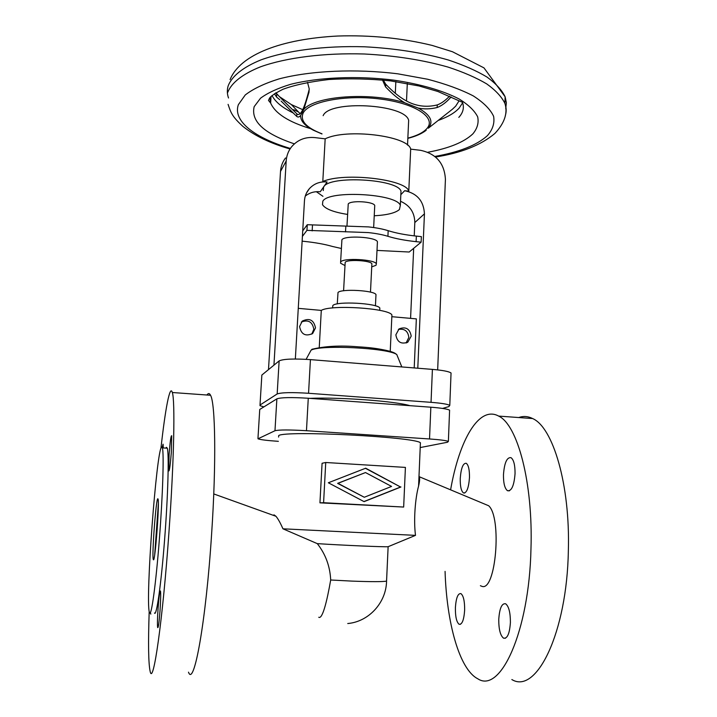 <?xml version="1.0" encoding="UTF-8"?>
<svg xmlns="http://www.w3.org/2000/svg" width="717" height="717" viewBox="0 0 717 717"><rect width="100%" height="100%" fill="white"/><g stroke="black" fill="none" stroke-linecap="round" stroke-linejoin="round"><path stroke-width="1.08" d="M420.35 444.253L420.413 442.748C414.256 436.823 285.518 430.299 278.698 435.56L278.608 437.074M273.365 515.353L274.019 514.86L275.946 516.276C278.035 518.749 280.365 522.926 282.946 528.805L415.502 535.366L388.13 546.704C384.966 547.107 342.52 545.287 317.281 543.629L282.946 528.805M419.006 476.07L419.409 476.796C419.893 478.535 419.615 481.618 418.585 486.054C415.295 497.974 413.476 519.879 415.502 535.366M403.662 507.053L319.943 502.841L322.076 463.272L325.733 462.501L323.591 502.716L403.662 507.053L405.41 467.403L325.733 462.501M480.381 585.717L481.923 586.345C495.859 591.767 502.088 517.593 488.671 505.754L484.056 503.827M450.661 489.478C459.373 439.844 479.099 405.239 498.673 416.093C517.369 424.67 533.197 482.129 530.965 549.043C529.191 631.856 500.349 694.029 477.764 678.766C459.247 669.337 446.646 622.481 445.069 571.386M511.848 679.546C536.334 694.746 566.995 633.057 568.348 550.817C570.302 484.378 552.861 427.198 532.623 418.549C527.981 416.227 523.356 415.896 518.749 417.545M460.242 478.499C461.04 468.084 463.048 463.021 466.265 463.29C468.506 465.064 469.581 469.859 469.474 477.674C468.649 488.178 466.65 493.26 463.46 492.938C461.192 491.1 460.117 486.287 460.242 478.499M455.394 607.666C456.084 597.888 457.93 593.201 460.932 593.613C463.487 595.702 464.724 601.222 464.643 610.158C463.935 620.017 462.089 624.722 459.104 624.274C456.523 622.096 455.286 616.557 455.394 607.666M503.468 474.663C504.383 462.823 506.892 457.15 510.997 457.652C513.757 459.731 515.102 465.064 515.048 473.641C514.098 485.606 511.588 491.297 507.528 490.733C504.732 488.573 503.379 483.213 503.468 474.663M498.763 619.363C499.534 608.321 501.819 603.122 505.619 603.777C508.819 606.286 510.414 612.524 510.405 622.508C509.617 633.658 507.331 638.874 503.549 638.166C500.314 635.558 498.718 629.284 498.763 619.363M160.931 448.385C165.304 408.905 169.938 384.034 172.322 392.513C175.181 400.31 174.106 460.386 168.979 531.817C162.813 620.25 153.133 687.146 150.131 671.282C148.428 663.395 148.123 643.472 149.19 611.511M188.499 672.161C193.922 687.953 206.012 621.612 211.623 533.842C216.391 462.949 215.36 403.169 210.547 395.273C209.463 393.095 208.262 393.006 206.944 395.013M163.234 447.13L163.091 444.19L162.275 447.067M171.327 452.454L171.695 435.721C170.969 435.434 170.108 441.573 169.113 454.166L168.737 470.961C169.445 471.365 170.305 465.19 171.327 452.454M158.116 607.756C157.408 618.287 157.256 624.901 157.668 627.59C158.314 628.244 159.093 622.625 160.025 610.741C160.725 600.129 160.877 593.542 160.465 590.987C159.81 590.414 159.031 596.006 158.116 607.756M149.566 612.829C151.35 617.059 155.894 584.265 159.335 539.704C162.804 495.205 164.068 453.529 162.4 447.892L161.594 447.032C156.548 449.586 145.39 598.48 149.324 612.13L149.566 612.829M154.496 612.99C156.458 617.22 161.146 584.463 164.578 539.946C168.038 495.483 169.131 453.843 167.294 448.197L166.425 447.327L165.941 448.107M153.42 559.717C155.033 563.06 159.649 502.859 158.063 499.122L157.839 498.763C156.091 497.795 151.762 555.003 153.268 559.377L153.42 559.717M365.491 472.557L337.626 483.366L364.29 497.257L391.572 486.431L365.491 472.557L337.958 483.33L364.29 497.257M363.94 501.568L400.552 487.013L365.437 468.309M400.955 486.977L364.084 501.64L328.35 482.774L365.706 468.201L400.552 487.013M323.591 502.716L319.943 502.841M158.34 503.872L154.693 554.644M150.436 612.856L150.803 614.128M158.233 510.208L155.508 548.263M420.216 447.56L447.498 442.246L448.376 441.421C446.324 440.534 440.041 439.709 429.528 438.965L306.464 430.711C289.596 429.716 279.101 429.725 274.978 430.729L257.995 438.804C260.37 439.718 267.154 440.561 278.357 441.331M259.706 410.052L259.742 409.452L276.87 398.849C281.01 397.415 291.469 397.218 308.274 398.249L430.845 407.202C441.313 408.018 447.569 409.013 449.595 410.178L449.568 410.975M309.699 398.356C340.306 397.075 394.879 401.135 409.972 405.679M442.586 408.43L448.896 406.566L449.783 405.392C447.758 404.182 441.511 403.16 431.042 402.336L308.552 393.274C291.765 392.235 281.297 392.468 277.165 393.965L260.011 405.024L260.029 405.688L263.901 406.88M261.804 375.825L261.857 375.045L279.128 360.911C283.278 358.966 293.71 358.536 310.425 359.62L432.405 369.389C442.828 370.295 449.039 371.496 451.047 372.992L451.011 374.032M295.35 359.011L304.456 200.796C304.77 196.171 306.392 192.147 309.341 188.705C314.046 183.597 319.97 181.356 327.113 181.984L322.802 181.5L325.168 138.838L314.888 137.601C305.191 136.714 297.34 139.887 291.344 147.11C288.261 151.162 286.549 155.786 286.191 160.975L273.939 365.15M285.518 157.973C282.525 161.908 280.849 166.398 280.508 171.444L268.49 369.613M322.802 181.5C343.981 172.143 405.732 179.214 408.789 191.063L410.68 149.002L408.789 191.063M325.168 138.838C346.311 128.235 407.713 135.755 410.68 149.002M437.666 369.891L445.418 179.375C444.522 163.458 436.277 153.779 420.664 150.337L410.742 149.145M408.457 124.785L408.663 120.357C405.213 103.983 329.345 99.815 323.143 115.679M321.978 133.971L313.526 130.288C304.707 125.753 300.405 120.832 300.629 115.527L303.829 109.36C315.005 95.899 371.039 91.866 404.791 102.8L418.226 108.079C430.451 114.801 433.83 121.505 428.354 128.191L452.427 109.226L455.698 106.125L459.023 100.927M302.735 109.656L291.335 104.574L279.227 96.508M276.744 94.106L275.704 92.932M276.036 92.726L276.771 93.757C281.799 99.502 295.287 112.139 296.856 113.869C298.541 115.356 300.369 114.218 302.332 110.481C304.295 106.672 306.571 99.699 309.152 89.562L309.233 89.222M281.118 101.07L296.713 116.387L296.856 113.869M279.782 99.726L276.565 97.073L274.45 93.73M300.629 115.527C299.276 117.158 297.967 117.445 296.713 116.387M307.503 82.347L309.197 88.756L309 92.224L303.829 109.36M383.281 80.062L385.701 84.176C394.717 93.721 403.366 100.129 411.639 103.409C419.92 106.609 428.47 107.111 437.271 104.915C441.215 103.49 445.302 100.586 449.505 96.195M404.791 102.8C398.679 99.233 392.271 93.936 385.567 86.891L382.466 79.981M407.31 83.477L406.503 101.007M395.847 81.586L395.3 93.264M437.271 104.915L437.155 107.523C430.621 109.118 424.312 109.307 418.226 108.079M437.155 107.523C441.78 105.766 446.44 102.244 451.127 96.956M322.946 196.324L316.349 191.699M323.259 190.57L323.618 186.949C329.3 175.172 397.72 178.918 400.991 191.17L400.839 194.477M347.575 214.428C333.602 212.205 325.231 208.952 322.48 204.668L322.829 201.199C328.485 189.915 397.039 193.653 400.337 205.412L399.414 209.543C395.425 213.003 387.028 215.082 374.229 215.781M346.956 226.187L348.238 203.969C350.559 200.168 373.512 201.486 374.74 205.483L374.686 206.577M302.726 230.865L307.27 224.708L368.574 226.913C376.3 227.746 382.833 229.001 388.175 230.686C396.008 233.133 405.392 234.943 416.353 236.099L421.363 236.628L421.121 242.167L409.201 252.017L377.008 250.412M341.319 248.485L332.491 246.469C324.595 244.21 315.13 242.507 304.089 241.36L302.135 241.163M302.404 236.395L306.948 230.363L368.296 232.586C376.022 233.41 382.564 234.647 387.915 236.305C395.748 238.716 405.141 240.5 416.111 241.656L421.121 242.167M377.366 242.982L377.429 241.692C375.789 236.933 344.922 235.194 341.919 239.702L340.611 261.992M344.904 265.523L340.548 263.202L340.754 261.822C343.739 257.672 374.695 259.402 376.353 263.811L376.031 265.29L371.729 266.876M343.586 290.77L345.191 262.261C347.494 259.16 370.617 260.459 371.881 263.757L371.836 264.654M337.268 303.909L338.021 292.473C341.149 288.584 374.193 290.403 375.986 294.562L375.932 295.691M332.545 307.969L332.84 305.505C336.578 300.961 377.635 303.201 379.84 308.059L379.777 309.368M390.227 351.411L391.921 314.969C388.946 308.229 330.761 304.429 321.288 310.398L298.272 308.346M414.211 367.929L416.344 318.877L391.993 316.708M305.281 196.082C309.601 192.667 314.593 191.233 320.239 191.771L327.113 181.984M301.328 322.05C308.319 319.406 312.487 321.825 313.813 329.309L311.805 334.113M299.589 326.54C301.149 334.409 305.505 336.73 312.666 333.495L315.498 327.911C313.867 319.943 309.448 317.676 302.251 321.108L299.589 326.54M312.388 349.098L311.088 350.156L306.114 359.325M321.288 310.398L319.253 347.44M398.374 329.453C404.513 328.395 408.009 331.057 408.833 337.438L406.082 342.986M411.208 336.13C409.855 328.753 405.813 326.352 399.064 328.906L395.856 334.812C397.137 342.099 401.135 344.545 407.848 342.143L411.208 336.13M397.747 356.941L398.948 359.88M400.83 194.683L404.666 190.713C417.16 193.384 423.747 201.092 424.437 213.836L417.796 368.215M400.534 201.28C409.864 205.394 414.623 212.483 414.811 222.548L414.229 235.866M413.673 248.324L410.581 318.357M404.666 190.713L408.842 191.188M307.27 224.708L306.948 230.363M317.281 543.629C325.563 554.16 330.035 566.278 330.689 579.999C326.889 601.796 322.408 619.461 318.751 617.265M274.978 430.729L276.87 398.849M259.742 409.452L257.968 438.338M429.528 438.965L430.845 407.202M308.274 398.249L306.464 430.711M431.042 402.336L432.405 369.389M310.425 359.62L308.552 393.274M277.165 393.965L279.128 360.911M261.857 375.045L260.011 405.024M286.191 160.975L280.508 171.444M321.987 133.801C306.311 127.769 300.011 120.895 303.076 113.178C308.427 101.653 345.639 94.438 380.808 99.089C416.075 103.58 436.707 117.964 426.857 128.603C423.281 132.573 416.944 135.755 407.856 138.148M462.653 102.755L459.176 108.079C454.757 112.865 447.919 116.925 438.643 120.277M310.578 128.666C288.503 121.962 275.185 113.429 270.641 103.06L268.499 100.434L269.493 98.202C270.883 96.087 275.364 93.12 282.937 89.293C294.373 85.018 309.69 81.756 328.897 79.506C349.143 78.305 369.721 78.771 390.622 80.887L419.06 85.986L437.863 91.48L462.51 102.352C464.365 107.693 463.128 112.703 458.808 117.391M271.053 96.41L270.641 103.06L269.834 97.745M294.373 143.857C264.071 133.649 250.672 121.245 254.177 106.654L260.531 98.22C267.656 92.905 277.631 88.29 290.448 84.373C318.142 77.302 357.174 75.581 393.624 80.125C420.476 84.05 443.464 90.772 459.319 99.098C468.506 104.852 474.627 110.768 477.674 116.844C478.938 122.858 477.325 128.549 472.826 133.909C463.98 142.217 448.985 148.329 427.861 152.246M290.385 148.446C255.243 138.139 232.523 121.182 238.358 104.682L245.25 94.967C253.182 88.827 264.448 83.468 279.056 78.897C310.703 70.616 355.847 68.554 397.962 73.842L427.619 79.237C445.714 83.97 460.932 89.526 473.265 95.899C483.608 102.549 490.392 109.36 493.61 116.315C494.784 123.181 492.696 129.652 487.345 135.719C476.76 145.219 459.274 152.129 434.869 156.449M228.517 98.005C227.065 93.945 226.948 89.876 228.185 85.807C231.905 76.19 243 67.165 261.113 59.834C286.818 50.522 324.658 45.565 364.765 46.802C395.417 48.415 423.281 52.816 448.349 60.004C463.693 65.113 476.581 70.795 487.022 77.069C495.868 83.531 501.909 90.109 505.127 96.795L506.363 102.737L505.727 108.536M276.565 97.073L276.771 93.757M298.487 111.995L293.674 109.674L298.424 111.933M309.152 89.562L309 92.224M385.567 86.891L385.701 84.176M387.915 236.305L388.175 230.686M416.353 236.099L416.111 241.656M424.437 213.836L414.811 222.548M311.088 350.156C320.598 344.572 387.538 347.924 396.734 354.449L401.825 366.943M368.905 347.736C382.69 349.26 391.464 351.142 395.219 353.4M312.164 230.901L312.478 225.255M345.818 226.24L345.522 231.905M227.746 92.341C231.448 82.867 242.543 73.976 260.674 66.762C286.388 57.602 324.254 52.744 364.388 53.999C395.076 55.612 422.958 59.968 448.053 67.084C463.424 72.121 476.321 77.741 486.771 83.934C495.635 90.306 501.676 96.795 504.902 103.382C506.435 107.568 506.569 111.637 505.324 115.589M330.689 579.999L352.038 581.111C371.289 581.828 382.797 581.828 386.562 581.111L386.588 580.483M293.235 112.954C282.426 107.765 275.355 101.966 272.021 95.54M418.585 486.054L420.413 442.748M210.547 395.273L172.322 392.513M162.4 447.892L167.294 448.197M448.376 441.421L449.595 410.178M449.783 405.392L451.047 372.992M408.663 120.357L407.534 145.112M230.085 79.605C240.15 54.564 281.557 38.924 337.689 36.029C370.662 34.954 402.156 38.091 432.181 45.431L452.49 51.749L483.957 67.873L505.127 96.795L504.902 103.382C507.95 113.017 504.616 123.037 494.909 133.434C480.946 145.148 461.156 153.008 435.542 157.014M290.044 148.966C270.784 143.525 255.082 136.015 242.938 126.434C231.672 116.163 230.802 112.318 228.087 104.368M300.109 113.68L291.335 104.574M374.74 205.483L373.656 227.54M377.429 241.692L376.353 263.811M375.986 294.562L375.439 305.845M379.84 308.059L379.732 310.353M306.464 193.034L309.341 188.705M396.734 354.449C389.564 350.371 376.721 347.835 358.186 346.831C340.396 345.289 324.971 346.114 311.913 349.304M464.75 493.009L463.46 492.938M406.772 342.726L407.848 342.143M509.357 490.84L507.528 490.733M419.409 476.796L488.671 505.754M532.623 418.549L498.673 416.093M400.991 191.17L400.337 205.412M275.946 516.276L213.765 493.932M505.44 638.229L503.549 638.166M153.268 559.377L153.734 559.403M347.736 623.53C368.744 621.756 386.23 602.71 386.562 581.111L388.13 546.704M371.881 263.757L370.483 292.133M460.439 624.319L459.104 624.274M426.185 130.27C421.919 133.649 415.806 136.347 407.848 138.354"/></g></svg>
